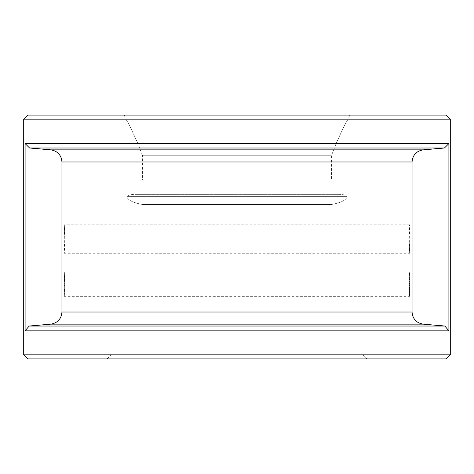 <?xml version="1.0" encoding="UTF-8"?>
<svg xmlns="http://www.w3.org/2000/svg" width="474" height="474" viewBox="0 0 474 474"><rect width="100%" height="100%" fill="white"/><g stroke="black" fill="none" stroke-linecap="round" stroke-linejoin="round"><path stroke-width="0.36" stroke-dasharray="2.37 1.78" d="M409.24 284.127L409.672 296.315C409.204 297.068 409.204 271.187 409.672 271.94L409.24 284.127M64.76 284.127L64.328 271.94L64.76 284.127L64.328 296.315L64.76 284.127M409.086 239.032L409.672 253.252C409.032 254.129 409.032 223.929 409.672 224.812L409.086 239.032M64.914 239.032L64.328 224.812L64.914 239.032L64.328 253.252L64.914 239.032M127.062 196.372C128.199 195.116 130.854 194.435 135.025 194.34L338.975 194.34C343.146 194.435 345.801 195.116 346.938 196.372L346.938 196.372A8.111 2.417 0 0 1 347.087 196.882A8.111 2.417 180 0 0 346.938 196.372C345.801 195.116 343.146 194.435 338.975 194.34L338.975 180.12L135.025 180.12L338.975 180.12L338.975 194.34L135.025 194.34L135.025 180.12L126.896 180.12L135.025 180.12L135.025 194.34C130.854 194.435 128.199 195.116 127.062 196.372A8.111 2.417 0 0 0 126.913 196.882A8.111 2.417 0 0 0 127.079 197.326C128.596 200.526 133.763 202.913 142.585 204.495L331.415 204.495C340.219 202.919 345.386 200.532 346.921 197.326A8.111 2.417 0 0 0 347.087 196.882A8.123 8.123 0 0 0 347.104 196.372L346.974 180.12L126.896 180.12L346.974 180.12L346.974 196.372L347.104 180.12L347.104 196.372A8.123 8.123 0 0 1 347.087 196.882A8.111 2.417 180 0 1 346.921 197.326C345.386 200.532 340.219 202.919 331.415 204.495L142.585 204.495C133.763 202.913 128.596 200.526 127.079 197.326A8.111 2.417 180 0 1 126.913 196.882A8.111 2.417 180 0 1 127.062 196.372L127.026 180.12L127.026 196.372A8.123 7.999 90 0 0 127.079 197.326A8.123 7.999 -90 0 1 127.026 196.372L346.974 196.372A8.123 7.999 90 0 1 346.921 197.326A8.123 7.999 -90 0 0 346.974 196.372L127.062 196.372M331.415 155.745L331.415 180.12L142.585 180.12L142.585 155.745L142.585 180.12L331.415 180.12L331.415 155.745L142.585 155.745L331.415 155.745L336.125 143.557L331.415 155.745M142.585 155.745L137.875 143.557C131.452 129.195 127.423 121.071 125.782 119.175C127.382 120.994 131.417 129.124 137.875 143.557C131.452 129.195 127.423 121.071 125.782 119.175C127.382 120.994 131.417 129.124 137.875 143.557L142.585 155.745M127.518 115.117L349.747 115.117L127.518 115.117M336.125 143.557C342.548 129.195 346.577 121.071 348.218 119.175C346.618 120.994 342.584 129.124 336.125 143.557C342.548 129.195 346.577 121.071 348.218 119.175C346.618 120.994 342.584 129.124 336.125 143.557L137.875 143.557L336.125 143.557M362.948 180.12L111.052 180.12L362.948 180.12L362.948 354.825L111.052 354.825L362.948 354.825L367.012 358.883L106.988 358.883L367.012 358.883M27.765 358.883L446.235 358.883M423.27 324.157L444.825 326.029L29.175 326.029L50.73 324.157C57.603 322.995 61.347 318.949 61.958 312.016L412.042 312.016C412.658 318.955 416.403 323.001 423.27 324.157L50.73 324.157M61.958 312.016L61.958 161.984C61.359 155.063 57.615 151.016 50.73 149.843L29.578 148.007L444.422 148.007L423.27 149.843C416.397 151.005 412.658 155.051 412.042 161.984L412.042 312.016M23.7 119.175L450.3 119.175M450.3 354.825L23.7 354.825M444.422 148.007L448.902 143.557L448.902 330.852L444.825 326.029M448.902 143.557L25.098 143.557L25.098 330.852L448.902 330.852M446.235 115.117L27.765 115.117M142.585 180.12L331.415 180.12L142.585 180.12M111.052 180.12L111.052 354.825L106.988 358.883M25.098 143.557L29.578 148.007M29.175 326.029L25.098 330.852M61.958 161.984L412.042 161.984M50.73 149.843L423.27 149.843M409.672 271.94L64.328 271.94L64.328 296.315L409.672 296.315L409.672 271.94M409.672 224.812L64.328 224.812L64.328 253.252L409.672 253.252L409.672 224.812M126.896 196.372L126.896 180.12L126.896 196.372A8.123 8.123 0 0 0 126.913 196.882A8.123 8.123 0 0 1 126.896 196.372M124.253 115.117L125.782 119.175L348.218 119.175L349.747 115.117"/><path stroke-width="0.71" d="M29.175 326.029L444.825 326.029L423.27 324.157C416.403 323.007 412.658 318.961 412.042 312.016L61.958 312.016C61.359 318.937 57.615 322.984 50.73 324.157L29.175 326.029L25.098 330.852L448.902 330.852L444.825 326.029M444.422 148.007L29.578 148.007L25.098 143.557L448.902 143.557L444.422 148.007L423.27 149.843C416.403 150.999 412.664 155.045 412.042 161.984L412.042 312.016M29.578 148.007L50.73 149.843C57.603 151.005 61.347 155.051 61.958 161.984L61.958 312.016M450.3 354.825L446.235 358.883L27.765 358.883L23.7 354.825L450.3 354.825L450.3 119.175L23.7 119.175L23.7 354.825M448.902 143.557L448.902 330.852M25.098 143.557L25.098 330.852M23.7 119.175L27.765 115.117L446.235 115.117L450.3 119.175M423.27 324.157L50.73 324.157M412.042 161.984L61.958 161.984M423.27 149.843L50.73 149.843"/></g></svg>
